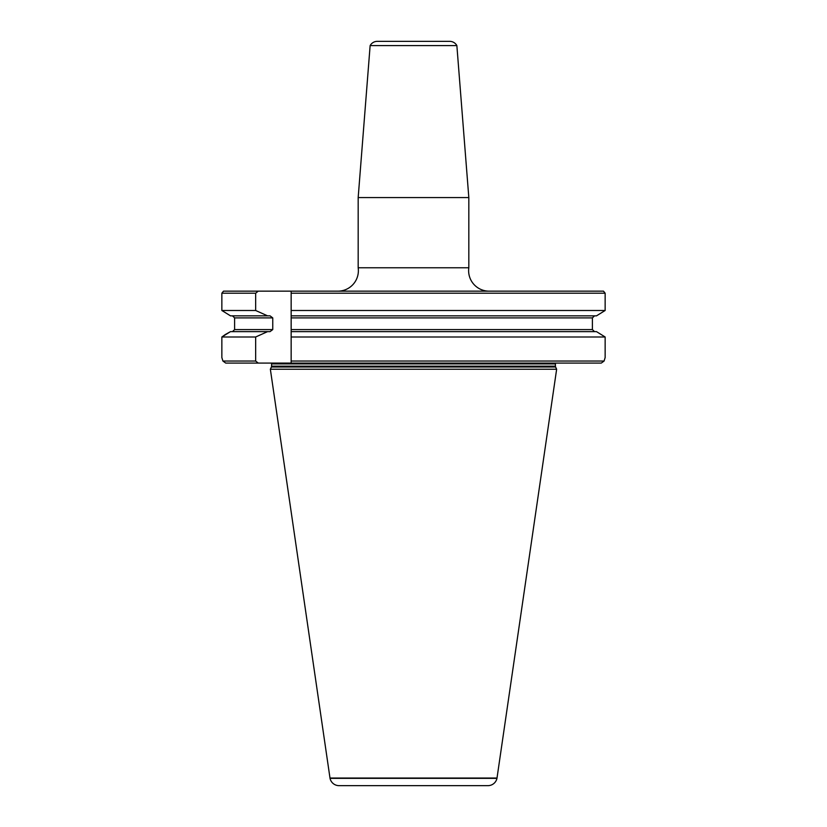 <?xml version="1.0" encoding="UTF-8"?>
<svg xmlns="http://www.w3.org/2000/svg" width="827" height="827" viewBox="0 0 827 827"><rect width="100%" height="100%" fill="white"/><g stroke="black" fill="none" stroke-linecap="round" stroke-linejoin="round"><path stroke-width="1.24" d="M489.119 291.156A20.489 20.489 0 0 1 468.826 267.772L358.174 267.772A20.489 20.489 0 0 1 337.881 291.156M468.826 197.581L358.174 197.581L370.134 45.588A8.198 8.198 0 0 1 377.308 41.35L449.692 41.35A8.198 8.198 0 0 1 456.866 45.588L468.826 197.581L468.826 267.772M555.589 363.084A2.047 2.047 0 0 0 555.413 363.911L271.587 363.911A2.047 2.047 0 0 0 271.411 363.084M555.413 363.911L555.413 366.144A2.047 2.047 0 0 0 555.61 367.012L556.643 369.235L270.357 369.235L271.39 367.012A2.047 2.047 0 0 0 271.587 366.144L271.587 363.911M330.035 778.341A9.221 9.221 0 0 0 339.06 785.65L487.94 785.65A9.221 9.221 0 0 0 496.965 778.341L330.035 778.341L270.357 369.235M496.965 778.341L556.643 369.235M358.174 197.581L358.174 267.772M221.853 293.203L221.853 310.487L255.657 310.487L255.657 293.203L221.853 293.203L223.507 291.156L603.493 291.156L605.147 293.203L603.493 291.156M329.973 778.052L497.027 778.052M605.147 310.487L596.484 315.852L605.147 310.487L605.147 293.203L291.156 293.203L291.156 310.487L605.147 310.487L605.147 293.203M221.853 310.487L230.516 315.852L221.853 310.487M291.156 315.852L291.156 310.487L291.156 317.899L592.39 317.899L594.53 315.852L592.39 317.899L592.39 329.58L594.53 331.627L592.39 329.58L291.156 329.58L291.156 315.852L596.484 315.852M232.47 331.627L234.61 329.58L232.47 331.627M225.337 334.501L230.516 331.627L221.853 336.992L221.853 357.553L222.908 361.037L225.719 363.084L222.908 361.037L255.657 361.037L255.657 336.992L221.853 336.992L225.337 334.501M232.47 315.852L234.61 317.899L234.61 329.58L272.755 329.58L270.047 331.627L230.516 331.627M255.657 361.037L258.262 363.084L291.156 363.084L291.156 361.037L604.092 361.037L601.281 363.084L604.092 361.037L605.147 357.553L605.147 336.992L596.484 331.627L291.156 331.627L291.156 329.58M255.657 336.992L267.586 331.627M230.516 315.852L270.047 315.852L272.755 317.899L272.755 329.58M267.586 315.852L255.657 310.487M605.147 357.553L605.147 336.992L291.156 336.992L291.156 361.037M291.156 331.627L291.156 336.992L291.156 331.627M596.484 331.627L605.147 336.992M291.156 293.203L291.156 291.156M258.262 291.156L255.657 293.203M601.281 363.084L291.156 363.084M258.262 363.084L225.719 363.084M370.134 45.588L456.866 45.588M555.413 366.144L271.587 366.144M555.61 367.012L271.39 367.012M234.61 317.899L272.755 317.899"/></g></svg>
